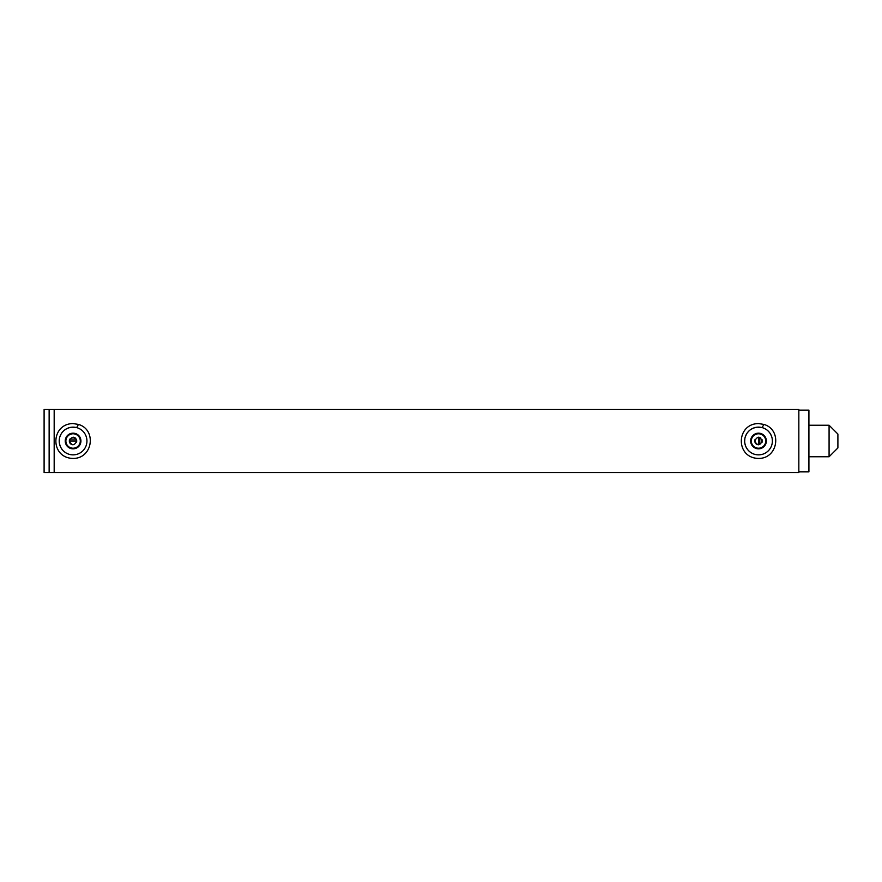 <?xml version="1.0" encoding="UTF-8"?>
<svg xmlns="http://www.w3.org/2000/svg" width="882" height="882" viewBox="0 0 882 882"><rect width="100%" height="100%" fill="white"/><g stroke="black" fill="none" stroke-linecap="round" stroke-linejoin="round"><path stroke-width="1.32" d="M78.465 424.418C97.715 429.942 92.378 461.275 70.362 458.221C49.899 455.288 51.399 423.735 73.074 423.569L78.465 424.418L76.657 427.616L71.927 427.186M73.923 454.836L72.17 454.825M71.255 454.737L70.362 454.594M68.498 454.087L66.823 453.37M64.893 452.179L63.592 451.099M62.016 449.346L60.825 447.483M60.086 445.818L59.403 443.271M59.226 441.265L59.436 438.575M59.888 436.755L61.001 434.198M62.203 432.412L63.559 430.934M65.07 429.688L67.131 428.476M67.925 428.134L70.582 427.362M79.656 428.795L80.901 429.556M82.809 431.133L83.823 432.246M85.256 434.374L86.204 436.535M86.767 438.828L86.943 440.802M86.656 443.8L86.392 444.848M85.234 447.67L84.165 449.324M82.456 451.209L81.287 452.168M79.226 453.425L78.002 453.954M75.72 454.605L74.915 454.737M49.138 409.502L49.138 472.498L49.138 409.502L54.177 409.502L54.177 472.498L54.177 409.502L798.838 409.502L798.838 472.498L44.1 472.498L44.1 409.502L49.138 409.502M763.9 424.418C783.161 429.942 777.814 461.275 755.808 458.221C735.334 455.288 736.845 423.735 758.52 423.569L763.9 424.418L762.103 427.616L757.241 427.197M759.391 454.836L757.583 454.825M756.712 454.737L755.764 454.583M753.956 454.087L752.258 453.37M750.328 452.179L749.038 451.099M747.44 449.335L746.304 447.549M745.488 445.719L744.86 443.326M744.662 441.221L744.86 438.685M745.312 436.81L746.437 434.209M747.671 432.367L749.005 430.912M750.505 429.688L752.567 428.487M753.382 428.134L756.028 427.362M765.08 428.795L766.348 429.567M768.244 431.122L769.269 432.257M770.692 434.363L771.651 436.557M772.202 438.806L772.378 440.824M772.092 443.789L771.827 444.87M770.681 447.648L769.6 449.335M767.902 451.198L766.723 452.168M764.672 453.414L763.426 453.965M761.199 454.594L760.339 454.737M76.591 442.4L76.591 439.6M75.356 437.979L73.482 437.24M69.579 439.567L69.303 440.824M72.919 444.782L73.085 444.782C70.781 444.55 69.524 443.293 69.303 441C71.817 436.127 74.342 436.127 76.855 441C74.342 445.873 71.817 445.873 69.303 441L69.303 441.044M762.026 442.4L762.026 439.6M760.791 437.979L758.917 437.24M755.025 439.567L754.749 440.824M758.366 444.782L758.52 444.782C756.227 444.55 754.97 443.293 754.738 441C757.263 436.127 759.777 436.127 762.302 441C759.777 445.873 757.263 445.873 754.738 441L754.738 441.044M758.52 437.218L758.553 444.782M829.08 456.755L837.9 447.935L837.9 434.065L829.08 425.245L829.08 456.755L808.915 456.755M76.315 439.06L69.843 439.06M69.303 441.011L76.855 441.011M759.777 437.439L759.777 444.561M798.838 471.87L808.915 471.87L808.915 410.13L798.838 410.13M65.874 441A7.21 7.21 0 0 1 73.085 433.79A7.21 7.21 0 0 1 80.295 441A7.21 7.21 0 0 1 73.085 448.21A7.21 7.21 0 0 1 65.874 441M80.924 441A7.839 7.839 0 0 0 69.16 434.209A7.839 7.839 0 0 0 69.16 447.791A7.839 7.839 0 0 0 80.924 441M73.085 454.858A13.858 13.858 0 0 1 61.078 434.065A13.858 13.858 0 0 1 85.08 434.065A13.858 13.858 0 0 1 73.085 454.858M751.31 441A7.21 7.21 0 0 1 758.52 433.79A7.21 7.21 0 0 1 765.73 441A7.21 7.21 0 0 1 758.52 448.21A7.21 7.21 0 0 1 751.31 441M766.359 441A7.839 7.839 0 0 0 754.595 434.209A7.839 7.839 0 0 0 754.595 447.791A7.839 7.839 0 0 0 766.359 441M758.52 454.858A13.858 13.858 0 0 1 746.514 434.065A13.858 13.858 0 0 1 770.526 434.065A13.858 13.858 0 0 1 758.52 454.858M829.08 425.245L808.915 425.245"/></g></svg>
